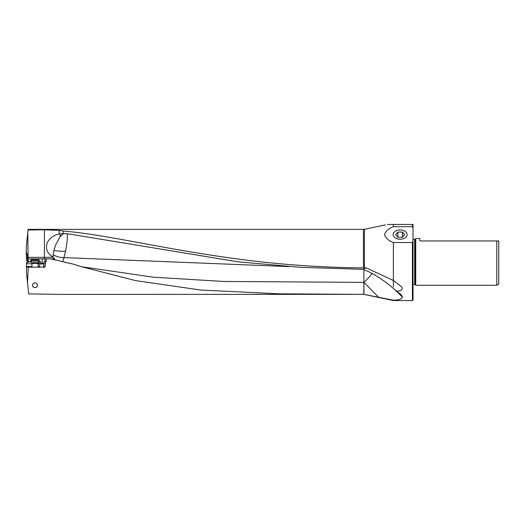 <?xml version="1.0" encoding="UTF-8"?>
<svg xmlns="http://www.w3.org/2000/svg" width="525" height="525" viewBox="0 0 525 525"><rect width="100%" height="100%" fill="white"/><g stroke="black" fill="none" stroke-linecap="round" stroke-linejoin="round"><path stroke-width="0.79" d="M363.418 294.361L60.099 294.394L28.698 293.888L27.517 282.64L28.219 267.166L44.546 267.166L45.17 266.549L45.531 261.949L46.187 261.581L46.18 258.877L50.84 258.877L73.178 264.101L81.657 266.739L135.502 280.599L200.707 290.043L279.195 293.836L363.93 294.387L363.93 282.391A15.343 2.389 135.3 0 0 372.113 273.584M34.998 287.654L36.888 286.998L37.577 285.449L36.691 283.434L34.998 282.693L33.134 283.612L32.419 285.449L33.252 287.116L34.998 287.654M45.196 263.786L43.673 263.786L43.956 261.949L45.531 261.949M43.673 263.786L43.628 266.549L43.057 267.166M27.517 282.64L26.447 272.442L26.447 266.982L28.219 267.166M26.447 266.982L26.453 263.274L27.49 260.905L27.451 254.513L26.25 252.499L26.296 254.612L27.451 254.605M27.497 260.459L26.486 260.472L26.453 257.782L27.438 257.775M363.418 267.927C328.991 267.573 294.991 265.558 261.404 261.883C174.937 252.21 112.704 235.226 63.138 231.013L59.227 230.429L44.415 229.799L28.061 229.983L28.127 229.379L363.418 229.379L363.418 267.927L364.422 267.908L364.422 229.274L385.429 224.884M366.102 267.829L393.383 280.475L400.995 286.348C404.014 288.842 400.687 291.624 396.821 291.08L395.647 290.555C387.437 282.896 378.308 276.537 368.248 271.471L363.241 269.351L366.102 267.829L364.422 267.908M363.241 269.351L300.471 267.323L237.923 261.804L67.193 233.671L60.309 233.861L59.942 236.926L55.893 244.506A14.752 4.732 112.5 0 0 53.944 250.425L53.215 254.796C57.402 256.942 60.992 257.873 63.984 257.604L65.533 251.285C67.102 243.16 67.659 237.293 67.193 233.671M63.138 231.013L63.085 233.664M393.383 280.475L393.383 242.517C388.559 240.719 385.619 238.081 384.569 234.603C385.613 231.131 388.553 228.487 393.383 226.688L393.383 224.451L387.516 224.451L412.407 224.451L412.407 226.688L413.017 228.165L413.017 241.041L412.407 242.517L412.407 300.549L393.383 300.549L393.383 300.188C398.678 300.129 401.73 299.119 402.537 297.17L401.264 294.63L396.158 291.08L396.821 291.08M393.383 242.517L412.407 242.517M393.383 261.883L393.383 269.253M393.383 276.623L393.383 286.696M393.383 300.549L364.422 294.499L393.383 300.188M364.422 294.459L363.93 294.387M81.657 266.739L153.425 277.2L223.558 281.452L363.851 282.391L363.805 294.374M63.282 261.883L73.178 264.101M26.25 252.499L26.25 247.223L27.792 232.529L28.114 258.877L46.18 258.877M60.309 233.861A12.567 11.182 -67.7 0 0 59.227 234.019C54.009 234.964 50.026 237.812 47.276 242.576C45.294 248.909 47.23 253.719 53.078 257.007L54.666 258.877L46.292 258.877M54.751 259.973L53.425 258.877L50.84 258.877A15.343 15.343 0 0 0 50.866 258.891A15.343 15.343 0 0 1 50.84 258.877M28.173 258.877L28.015 261.949L26.453 263.274M39.191 267.166L39.723 266.549L39.723 263.937L38.673 263.786L38.876 261.949L40.838 261.581L38.903 261.581M38.673 263.786L38.062 263.786M31.927 263.786L26.447 263.786M28.015 261.949L31.303 261.949M39.723 263.937L43.628 263.937M44.756 261.949L45.038 261.581L44.776 261.949M26.296 254.612L26.388 257.46L27.438 257.453M26.408 257.447L26.453 257.782M27.792 232.529L28.061 229.983M28.114 257.348L44.415 257.348L44.415 258.877M53.222 257.224L44.415 257.348L44.415 229.799M53.078 257.007L53.215 254.796M63.367 233.697L59.942 236.926M288.953 266.582L63.984 257.604M395.647 290.555L396.158 291.08M396.578 291.309L402.537 297.17M62.541 261.719L64.011 257.611M53.904 259.573A15.343 15.343 0 0 0 53.924 259.593L53.274 259.645M400.135 229.924A6.969 4.679 180 0 1 407.105 234.668A6.969 4.679 180 0 1 400.135 239.282A6.969 4.679 180 0 1 393.166 234.668A6.969 4.679 180 0 1 400.135 229.924M412.407 226.688L393.383 226.688M412.407 224.451L413.017 224.451L413.017 228.165M413.017 241.041L413.017 299.933L412.407 300.549M413.017 224.451L413.017 224.884M413.017 284.406L414.658 284.406A0.492 0.492 0 0 1 415.006 284.55L415.721 285.265L415.721 238.507L415.006 239.223A0.492 0.492 0 0 1 414.658 239.367L413.017 239.367M415.721 238.507L419.77 238.507L419.77 240.47L420.262 240.962L498.75 240.962L496.775 240.962L496.775 285.265L415.721 285.265M419.77 240.47L420.262 240.962L419.77 240.47M498.75 240.962L498.75 284.13L496.775 285.265M39.152 261.115L30.844 261.115M30.844 260.131L39.152 260.131M31.822 259.147L38.174 259.147M404.663 234.695L402.399 237.326L397.871 237.326L395.607 234.695L397.871 232.057L402.399 232.057L404.663 234.695M402.458 237.254L401.408 237.326M402.399 232.057L402.399 237.149M398.856 237.326L397.871 237.149L397.871 232.057M45.17 266.549L43.628 266.549M28.173 260.905L27.49 260.905M31.093 261.581L28.081 261.581M42.308 258.877L42.308 263.57L40.838 263.57L40.838 261.581M39.067 261.949L39.067 263.57L38.601 263.57M40.865 263.937L40.838 263.57L39.067 263.57L39.342 263.937M39.723 266.549L38.062 266.549M31.927 266.549L26.447 266.549M43.719 263.57L42.308 263.57L42.335 263.937M46.187 261.581L45.038 261.581L45.038 258.877M26.276 252.919L26.703 252.912M59.227 234.019L59.227 230.429M65.533 251.285A15.343 3.583 0 0 1 63.997 251.298A15.343 3.583 0 0 1 53.944 250.425M363.91 269.574L363.851 282.391A15.343 3.321 0 0 0 363.93 282.391L378.807 297.432M414.658 239.367L414.658 284.406M415.006 284.55L415.006 239.223M38.062 263.419L38.259 262.684L31.73 262.684L31.927 263.419L38.062 263.419L38.062 267.166M31.808 259.147L30.824 260.131L30.824 261.115L31.749 262.684M364.422 294.499L363.418 294.394M114.325 241.382L119.516 242.333M363.418 229.379L364.422 229.274M38.259 262.684L39.172 261.115L39.172 260.131L38.187 259.147M31.927 263.419L31.927 267.166"/></g></svg>
